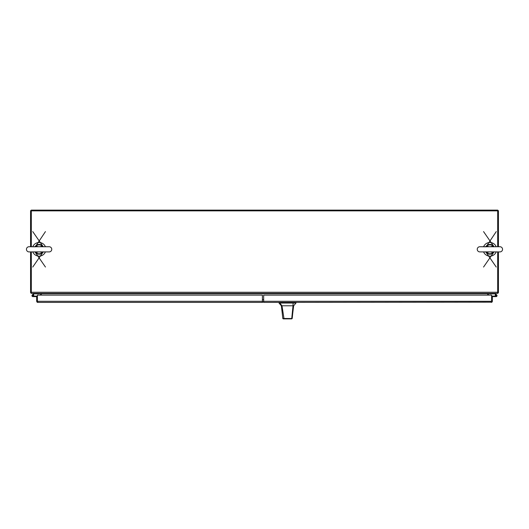 <?xml version="1.0" encoding="UTF-8"?>
<svg xmlns="http://www.w3.org/2000/svg" width="529" height="529" viewBox="0 0 529 529"><rect width="100%" height="100%" fill="white"/><g stroke="black" fill="none" stroke-linecap="round" stroke-linejoin="round"><path stroke-width="0.79" d="M491.229 302.409L491.6 302.178L491.6 296.604L492.34 296.604L492.34 301.292A1.111 1.111 0 0 1 491.904 302.178L263.667 302.409L263.667 295.103L491.6 295.103L491.6 301.292L491.229 301.669M263.667 301.292L491.6 301.292L491.904 302.178M496.546 295.691A0.43 0.43 0 0 1 496.142 296.121A0.43 0.43 0 0 1 495.693 295.691A0.43 0.43 0 0 1 496.123 295.261A0.43 0.43 0 0 1 496.546 295.691A0.43 0.43 0 0 1 496.123 296.121L491.6 296.121M495.693 295.731L495.21 295.777A0.913 0.913 0 0 1 496.123 294.779A0.913 0.913 0 0 1 497.029 295.691A0.913 0.913 0 0 1 496.123 296.604L492.34 296.604M491.6 296.604L491.6 301.669M495.21 296.604L496.123 296.604M496.506 295.691A0.39 0.39 0 0 1 496.123 296.081A0.39 0.39 0 0 1 495.733 295.691A0.39 0.39 0 0 1 496.123 295.301A0.39 0.39 0 0 1 496.506 295.691M495.084 293.37L496.738 295.017A0.913 0.913 0 0 0 495.852 294.818L494.886 293.853L489.484 293.853L489.484 293.37M495.316 296.121A0.913 0.913 0 0 1 495.21 295.777M496.209 246.739A6.817 6.817 0 0 0 483.592 246.739M483.592 251.903A6.817 6.817 0 0 0 496.209 251.903M45.408 246.739A6.817 6.817 0 0 0 32.791 246.739M32.791 251.903A6.817 6.817 0 0 0 45.408 251.903M497.69 251.903L497.69 293.37L31.31 293.37L31.31 251.903M31.31 246.739L31.31 210.859L497.69 210.859L497.69 246.739M487.718 293.37L487.718 293.747A1.111 1.111 0 0 1 487.784 293.37M41.216 293.37A1.111 1.111 0 0 1 41.282 293.747L41.282 293.37M487.718 295.103L487.718 293.747L41.282 293.747L41.282 295.103M31.31 292.63L30.57 292.63L30.57 251.903M30.57 246.739L30.57 210.859L31.31 210.859L31.31 210.119L497.69 210.119L497.69 210.859L498.43 210.859L498.43 246.739M31.31 293.304A1.111 1.111 0 0 1 30.636 292.63M40.541 295.103L40.541 293.747A0.377 0.377 0 0 0 40.171 293.37M498.43 251.903L498.43 292.63L497.69 292.63M498.364 292.63A1.111 1.111 0 0 1 497.69 293.304M488.829 293.37A0.377 0.377 0 0 0 488.459 293.747L488.459 295.103M497.69 210.185A1.111 1.111 0 0 1 498.364 210.859M30.636 210.859A1.111 1.111 0 0 1 31.31 210.185M37.771 301.669L37.394 301.292L37.394 296.604L36.66 296.604L36.66 301.292L37.09 302.178L37.394 301.292L37.771 302.409L262.41 302.409L263.515 301.451M262.41 301.292L37.4 301.292L37.4 295.103L262.41 295.103L262.41 302.409M37.771 302.409L37.09 302.178M33.148 294.818A0.913 0.913 0 0 1 32.877 296.604A0.913 0.913 0 0 1 32.262 295.017L33.916 293.37M33.684 296.121L37.4 296.121M33.783 296.121L33.783 296.604L36.66 296.604M33.783 296.604L32.877 296.604L33.783 296.604M32.778 295.208A0.39 0.39 0 0 0 32.395 295.599L32.395 295.79A0.39 0.39 0 0 0 32.778 296.18L32.977 296.18A0.39 0.39 0 0 0 33.367 295.79L33.367 295.599A0.39 0.39 0 0 0 32.977 295.208L34.114 293.853L39.516 293.853L39.516 293.37M33.367 295.691L33.79 295.691M293.655 305.795L292.663 313.849L293.655 305.795L295.995 303.031L279.014 303.031L281.349 305.795L281.997 305.795L279.788 303.031M281.468 305.795L282.784 318.451L283.253 318.881L290.229 318.881M292.663 313.849L292.22 318.458L291.75 318.881L284.027 318.881L281.997 305.795L293.013 305.795L291.737 318.537L292.22 318.458M289.793 305.795L291.142 305.795M291.578 318.881L290.533 318.881M290.428 318.881L289.839 318.881M293.443 305.795L293.013 305.795L293.099 303.031M282.784 318.465L291.737 318.537L291.327 318.881M283.253 318.881L284.027 318.881M37.394 301.669L37.4 299.718M262.41 301.669L263.667 301.669M262.41 299.718L263.667 299.718M263.521 299.718L263.667 299.335M477.244 249.318A2.579 2.579 0 0 0 479.829 251.903L499.971 251.903A2.579 2.579 0 0 0 502.55 249.318A2.579 2.579 0 0 0 499.971 246.739L479.829 246.739A2.579 2.579 0 0 0 477.244 249.318M493.716 251.844L493.021 252.531L493.293 252.809A4.867 4.867 0 0 1 486.508 252.809L485.767 251.903A4.867 4.867 0 0 0 486.508 252.809L485.873 251.903M494.026 251.903L493.293 252.809A4.867 4.867 0 0 0 494.026 251.903L483.552 267.046M486.085 246.798L496.248 231.596M483.552 231.596L494.026 246.739A4.867 4.867 0 0 0 485.767 246.739A4.867 4.867 0 0 1 494.026 246.739L493.293 245.826L493.927 246.739M489.193 251.903L486.779 252.531L486.296 251.903M486.528 252.69L486.779 252.531A4.477 4.477 0 0 0 493.021 252.531L490.601 251.903M490.601 246.739L493.021 246.111L493.497 246.739M493.266 245.945L493.021 246.111A4.477 4.477 0 0 0 486.779 246.111L489.193 246.739M486.442 251.956L486.085 251.844M486.528 245.945L485.873 246.739M493.352 246.679L493.716 246.798M493.266 252.69L493.927 251.903M26.45 249.318A2.579 2.579 0 0 0 29.029 251.903L49.171 251.903A2.579 2.579 0 0 0 51.756 249.318A2.579 2.579 0 0 0 49.171 246.739L29.029 246.739A2.579 2.579 0 0 0 26.45 249.318M42.915 251.844L42.221 252.531L42.492 252.809A4.867 4.867 0 0 1 35.708 252.809L34.974 251.903A4.867 4.867 0 0 0 35.708 252.809L35.073 251.903M43.233 251.903L42.492 252.809A4.867 4.867 0 0 0 43.233 251.903L32.752 267.046M35.284 246.798L45.448 231.596M32.752 231.596L43.233 246.739A4.867 4.867 0 0 0 34.974 246.739A4.867 4.867 0 0 1 43.233 246.739L42.492 245.826L43.127 246.739M38.399 251.903L35.979 252.531L35.503 251.903M35.734 252.69L35.979 252.531A4.477 4.477 0 0 0 42.221 252.531L39.807 251.903M39.807 246.739L42.221 246.111L42.704 246.739M42.472 245.945L42.221 246.111A4.477 4.477 0 0 0 35.979 246.111L38.399 246.739M35.648 251.956L35.284 251.844M35.734 245.945L35.073 246.739M42.558 246.679L42.915 246.798M42.472 252.69L43.127 251.903M31.31 292.259L497.69 292.259M280.502 302.409L280.502 303.031M294.508 303.031L294.508 302.409M295.109 303.031L295.109 302.409M279.894 303.031L279.894 302.409M493.293 252.809A4.867 4.867 0 0 1 486.508 252.809M42.492 252.809A4.867 4.867 0 0 1 35.708 252.809M282.202 312.837L281.349 305.795M295.995 303.031L295.995 302.409M279.014 303.031L279.014 302.409M486.885 251.903L479.829 251.903M492.909 246.739L499.971 246.739M486.257 246.805L479.829 246.739M485.767 251.903L496.248 267.046M36.091 251.903L29.029 251.903M42.115 251.903L49.171 251.903M42.115 246.739L49.171 246.739M35.456 246.805L29.029 246.739M34.974 251.903L45.448 267.039"/></g></svg>
